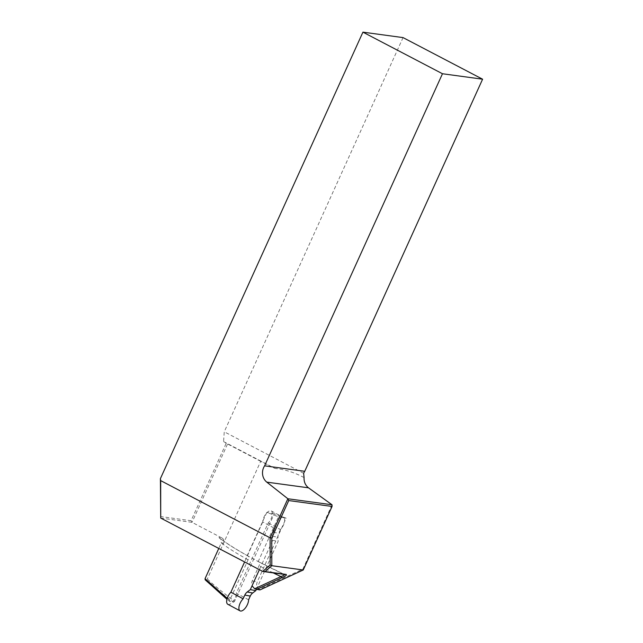<?xml version="1.0" encoding="UTF-8"?>
<svg xmlns="http://www.w3.org/2000/svg" width="643" height="643" viewBox="0 0 643 643"><rect width="100%" height="100%" fill="white"/><g stroke="black" fill="none" stroke-linecap="round" stroke-linejoin="round"><path stroke-width="0.48" stroke-dasharray="3.21 2.41" d="M227.204 598.368L229.728 600.289L248.085 559.82C248.945 557.65 248.873 556.364 247.86 555.954L258.856 561.869C259.868 562.279 259.941 563.565 259.081 565.736L252.177 580.95L251.654 582.839L252.048 585.845M284.23 574.416A93.749 12.145 24.4 0 1 258.856 561.869L284.439 574.472M205.181 579.817L206.29 579.97C213.629 586.794 222.727 594.204 233.57 602.226L229.792 601.462L226.939 599.292M332.021 504.835L302.845 569.159L259.137 589.334C256.75 587.397 256.123 584.913 257.24 581.875L286.143 518.17L274.28 513.789L234.599 601.269C221.875 591.721 212.785 584.294 207.319 578.981L206.29 579.97M304.067 477.564C294.285 472.388 284.584 469.35 274.955 468.45L260.688 461.328L207.319 578.981M248.085 559.82A89.843 11.638 -155.6 0 1 221.288 542.877L218.773 548.431M160.726 518.073L192.024 522.333L221.98 537.998L218.941 537.58A93.749 12.145 24.4 0 0 247.86 555.954L248.118 556.05M221.98 537.998A3.906 3.553 -82.3 0 1 223.555 543.19L221.288 542.877L220.991 539.356L218.941 537.58M260.688 461.328L226.207 443.252L191.075 520.709L160.453 516.546M191.075 520.709L192.024 522.333L227.558 444.008M403.057 37.607L224.254 431.791L223.579 441.588L226.207 443.252M223.579 441.588L274.955 468.45M303.649 473.312L224.254 431.791M259.137 589.334L259.965 589.912M258.124 561.741L278.523 516.779L266.797 512.415L247.105 555.817M286.143 518.17L278.523 516.779M274.28 513.789L266.797 512.415M229.728 600.289L229.792 601.462M233.57 602.226L234.599 601.269M302.845 569.159L303.239 569.987M248.592 599.798L236.343 593.224L268.211 522.976A7.812 3.569 118.2 0 0 272.118 516.016A7.812 3.569 118.2 0 0 271.29 510.928A7.812 3.569 118.2 0 0 265.913 513.861A7.812 3.569 118.2 0 0 262.738 521.979L274.987 528.554L273.299 532.283A7.812 6.88 100.4 0 0 272.519 536.246L272.672 540.377L259.378 569.674M262.738 521.979L244.613 561.942M274.987 528.554A7.812 3.569 -61.8 0 1 278.162 520.444A7.812 3.569 -61.8 0 1 283.531 517.511A7.812 3.569 -61.8 0 1 284.359 522.59A7.812 3.569 -61.8 0 1 280.452 529.559L268.211 522.976M280.452 529.559L278.765 533.28A7.812 6.88 -79.6 0 0 277.985 537.251L278.138 541.374L256.404 589.301M227.799 604.275A7.812 3.569 118.2 0 0 233.168 601.342A7.812 3.569 118.2 0 0 236.343 593.224M272.672 540.377L278.138 541.374M273.347 572.937A89.843 11.638 -155.6 0 1 259.081 565.736M252.177 580.95L257.24 581.875M272.519 536.246L277.985 537.251M273.299 532.283L278.765 533.28M248.126 556.058C235.515 549.034 226.127 543.086 219.954 538.199M271.29 510.928L283.531 517.511"/><path stroke-width="0.96" d="M252.048 585.845L254.66 588.755L280.919 576.578C283.901 575.453 285.01 574.729 284.23 574.416L262.754 571.434L160.726 518.073L160.404 478.625L362.933 32.15L403.057 37.607L482.596 79.202L304.742 471.295L264.611 465.829L442.472 73.744L482.596 79.202M284.439 574.48L286.167 574.424C286.987 575.107 285.492 576.232 281.69 577.8L256.694 589.358L254.66 588.755M226.939 599.292L205.181 579.817L205.053 578.676L227.204 598.368M303.239 569.987L332.061 506.451L288.731 500.559L271.756 537.982L271.796 565.711L303.223 569.987L259.965 589.912L256.67 589.35M304.742 471.295A11.719 10.666 97.7 0 0 303.649 473.312L304.067 477.564C303.858 481.824 305.329 485.24 308.487 487.812L332.005 504.763L332.061 506.451M218.773 548.431L205.053 578.676M262.754 571.434L270.156 564.908L270.124 537.853L287.863 498.751L266.797 482.137A11.719 10.666 97.7 0 1 264.611 465.829M160.404 478.625L160.678 480.618L270.124 537.853L271.756 537.982M160.678 480.618L160.726 518.073M442.472 73.744L362.933 32.15M288.731 500.559L287.879 498.759L332.005 504.763M271.796 565.711L265.085 571.555L286.167 574.424M281.69 577.8L280.919 576.578A89.843 11.638 -155.6 0 1 273.347 572.937M265.085 571.555L262.995 571.523M271.611 565.8L270.156 564.908M243.118 598.802L230.877 592.219A7.812 3.569 118.2 0 0 226.971 599.188A7.812 3.569 118.2 0 0 227.799 604.275L240.04 610.85A7.812 3.569 -61.8 0 1 239.212 605.77A7.812 3.569 -61.8 0 1 243.118 598.802L244.814 595.08A7.812 6.88 100.4 0 1 247.234 591.994L250.336 589.615L255.801 590.62L256.404 589.301M259.378 569.674L250.336 589.615M244.613 561.942L230.877 592.219M255.801 590.62L252.699 592.991A7.812 6.88 -79.6 0 0 250.28 596.077L248.592 599.798A7.812 3.569 -61.8 0 1 245.417 607.916A7.812 3.569 -61.8 0 1 240.04 610.85M308.487 487.812L266.797 482.137M244.814 595.08L250.28 596.077M247.234 591.994L252.699 592.991"/></g></svg>

